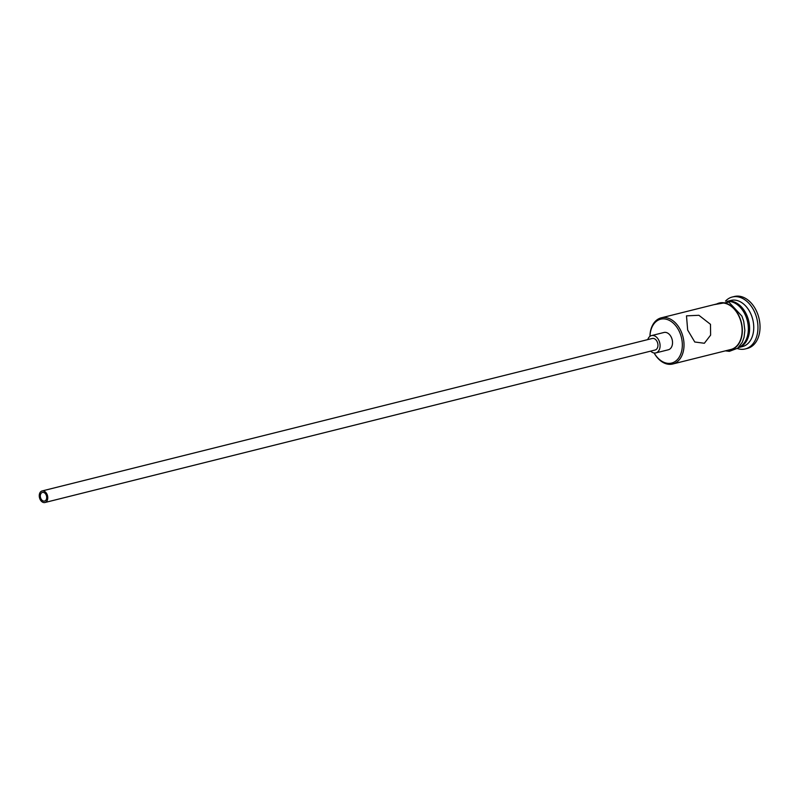 <?xml version="1.0" encoding="UTF-8"?>
<svg xmlns="http://www.w3.org/2000/svg" width="799" height="799" viewBox="0 0 799 799"><rect width="100%" height="100%" fill="white"/><g stroke="black" fill="none" stroke-linecap="round" stroke-linejoin="round"><path stroke-width="1.2" d="M654.141 352.978A22.602 15.7 -104 0 0 676.054 360.828A22.602 15.7 -104 0 0 679.679 332.314A22.602 15.7 -104 0 0 661.862 318.971A22.602 15.7 -104 0 0 649.977 336.329M649.947 336.349A23.79 16.529 76 0 1 661.212 317.842A23.79 16.529 76 0 1 681.227 331.635A23.79 16.529 76 0 1 672.748 364.004A23.79 16.529 76 0 1 654.101 352.978M46.182 495A4.464 3.096 -104 0 0 42.427 492.414A4.464 3.096 -104 0 0 40.839 498.476A4.464 3.096 -104 0 0 44.594 501.063A4.464 3.096 -104 0 0 46.182 495M39.95 499.055A5.953 4.135 -104 0 0 44.954 502.511A5.953 4.135 -104 0 0 47.071 494.421A5.953 4.135 -104 0 0 42.067 490.966A5.953 4.135 -104 0 0 39.95 499.055M44.954 502.511L655.14 350.012A5.953 4.135 -104 0 0 657.257 341.922A5.953 4.135 -104 0 0 652.254 338.476L42.067 490.966M650.656 351.131A8.919 6.202 -104 0 0 655.859 352.898A8.919 6.202 -104 0 0 659.035 340.764A8.919 6.202 -104 0 0 651.535 335.59A8.919 6.202 -104 0 0 647.769 339.595M655.859 352.898L668.314 349.782A8.919 6.202 -104 0 0 671.49 337.647A8.919 6.202 -104 0 0 663.989 332.474L651.535 335.59M710.491 324.324L698.895 315.285L686.491 315.855L687.659 330.027L694.77 342.002L704.358 343.26L710.611 335.131L710.491 324.324M746.805 315.245A23.79 16.529 76 0 1 738.416 347.595L742.481 346.576A23.79 16.529 76 0 0 750.96 314.207A23.79 16.529 76 0 0 730.945 300.414L726.88 301.433A23.79 16.529 76 0 1 746.805 315.245M725.482 301.133A26.767 18.597 76 0 1 732.303 297.008A26.767 18.597 76 0 1 754.815 312.529A26.767 18.597 76 0 1 745.277 348.943A26.767 18.597 76 0 1 737.327 348.514M661.212 317.842L719.32 303.32A23.79 16.529 76 0 1 739.335 317.113A23.79 16.529 76 0 1 730.865 349.483L672.748 364.004M727.08 301.483A23.79 16.529 76 0 1 745.567 315.555A23.79 16.529 76 0 1 738.566 347.445M732.303 297.008L734.381 296.489A26.767 18.597 76 0 1 756.893 312.01A26.767 18.597 76 0 1 747.355 348.424L745.277 348.943M728.318 350.122A24.09 16.729 -104 0 0 739.514 317.003A24.09 16.729 -104 0 0 716.783 303.95M725.382 350.851L729.337 351.35L737.737 348.184L742.241 342.372L744.029 337.448L744.868 330.416L743.739 321.458L741.921 316.144L728.878 302.102L713.847 304.689"/></g></svg>
